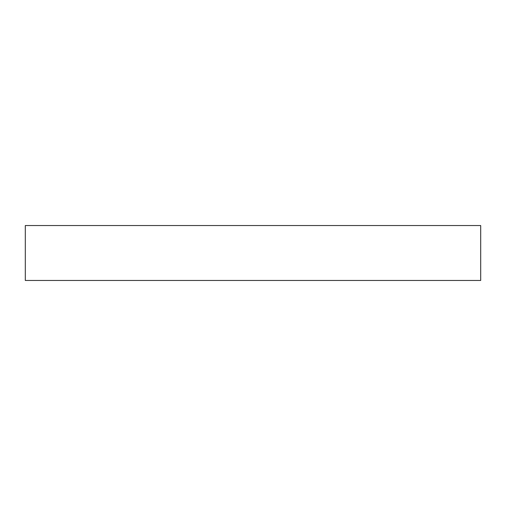 <?xml version="1.0" encoding="UTF-8"?>
<svg xmlns="http://www.w3.org/2000/svg" width="506" height="506" viewBox="0 0 506 506"><rect width="100%" height="100%" fill="white"/><g stroke="black" fill="none" stroke-linecap="round" stroke-linejoin="round"><path stroke-width="0.76" d="M480.7 225.537L25.3 225.537L25.3 280.463L480.7 280.463L480.7 225.537L480.7 280.463L25.3 280.463L25.3 225.537L480.7 225.537"/></g></svg>
